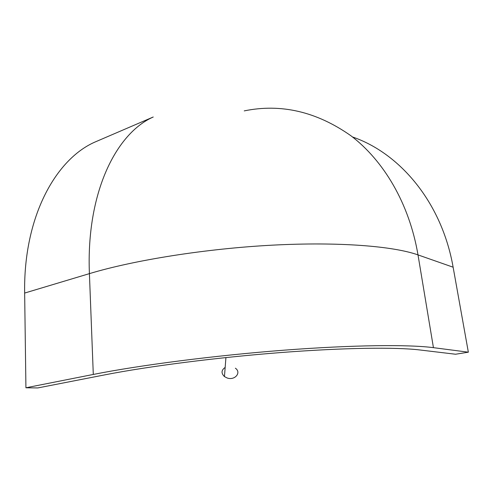 <?xml version="1.0" encoding="UTF-8"?>
<svg xmlns="http://www.w3.org/2000/svg" width="493" height="493" viewBox="0 0 493 493"><rect width="100%" height="100%" fill="white"/><g stroke="black" fill="none" stroke-linecap="round" stroke-linejoin="round"><path stroke-width="0.74" d="M225.165 367.433C221.265 370.163 221.03 373.213 224.451 376.584L227.045 377.94C234.816 380.849 241.773 372.511 235.371 368.203M244.238 110.888C281.041 103.345 316.598 111.628 350.905 135.741C383.542 160.558 409.227 203.239 418.002 254.899L433.433 347.664L468.35 352.187L455.55 354.233L419.759 349.956C396.273 347.084 344.558 347.651 280.837 352.55C217.173 357.45 148.405 366.305 104.929 374.834L37.782 387.942L25.926 387.781L24.65 293.064C23.374 216.895 55.721 159.393 94.736 142.15L100.239 139.79M433.433 347.664C409.024 344.422 353.456 344.878 284.11 350.178C214.831 355.471 139.833 365.184 93.294 374.446L25.926 387.781M352.489 136.955C399.533 153.076 441.673 201.914 453.129 267.206L468.35 352.187M93.294 374.446L89.412 273.633C134.047 260.144 205.815 248.657 272.53 245.15C339.301 241.65 393.488 246.18 418.002 254.899L453.129 267.206M24.65 293.064L89.412 273.633C86.072 192.683 116.157 133.387 153.237 117.001L94.736 142.15M224.451 376.584L225.93 357.567"/></g></svg>
